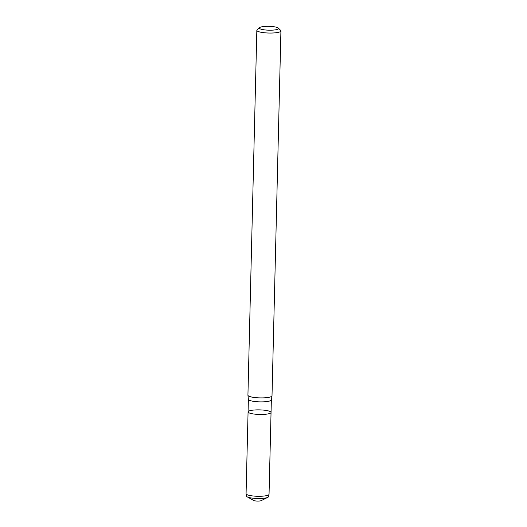 <?xml version="1.0" encoding="UTF-8"?>
<svg xmlns="http://www.w3.org/2000/svg" width="527" height="527" viewBox="0 0 527 527"><rect width="100%" height="100%" fill="white"/><g stroke="black" fill="none" stroke-linecap="round" stroke-linejoin="round"><path stroke-width="0.79" d="M270.555 413.089A11.489 2.292 -178.6 0 1 257.848 414.393A11.489 2.292 -178.6 0 1 248.072 411.89A11.489 2.292 -178.6 0 1 259.613 409.881A11.489 2.292 -178.6 0 1 271.049 412.45A11.489 2.292 -178.6 0 1 270.555 413.089A11.489 2.292 -178.6 0 1 257.848 414.393A11.489 2.292 -178.6 0 1 248.072 411.89L246.076 493.7A11.489 2.292 -178.6 0 0 246.083 493.792A11.489 2.292 -178.6 0 0 256.069 496.223A11.489 2.292 -178.6 0 0 268.553 494.906A11.489 2.292 -178.6 0 0 269.04 494.352A11.489 2.292 -178.6 0 0 269.047 494.267L271.049 412.45A11.489 2.292 -178.6 0 1 270.555 413.089M278.381 28.109L280.687 30.428A12.049 2.404 -178.6 0 1 280.924 30.922L272.011 395.777A12.049 2.404 -178.6 0 1 271.991 395.909A12.049 2.404 -178.6 0 1 271.491 396.456A12.049 2.404 -178.6 0 1 258.5 397.832A12.049 2.404 -178.6 0 1 247.94 395.322A12.049 2.404 -178.6 0 1 247.927 395.191L256.84 30.335A12.049 2.404 -178.6 0 1 257.11 29.855L259.521 27.648A9.638 1.924 -178.6 0 1 268.987 26.35A9.638 1.924 -178.6 0 1 278.381 28.109A9.638 1.924 -178.6 0 1 278.164 29.044A9.638 1.924 -178.6 0 1 266.537 30.072A9.638 1.924 -178.6 0 1 259.521 27.648M280.924 30.922A12.049 2.404 -178.6 0 1 280.41 31.6A12.049 2.404 -178.6 0 1 267.09 32.964A12.049 2.404 -178.6 0 1 256.84 30.335M261.247 500.597A4.018 0.804 -178.6 0 1 261.155 500.65A4.018 0.804 -178.6 0 1 257.387 501.078A4.018 0.804 -178.6 0 1 253.645 500.466L247.163 496.829A11.027 2.2 -178.6 0 1 246.484 496.124L246.083 493.792M269.04 494.352L268.52 496.665A11.027 2.2 -178.6 0 1 268.059 497.198A11.027 2.2 -178.6 0 1 267.802 497.336A11.027 2.2 -178.6 0 1 257.453 498.509A11.027 2.2 -178.6 0 1 247.163 496.829M271.049 412.45L271.359 399.861A11.489 2.292 -178.6 0 1 270.858 400.507A11.489 2.292 -178.6 0 1 258.158 401.805A11.489 2.292 -178.6 0 1 248.382 399.301L248.072 411.89M271.359 399.861L271.991 395.909A12.035 2.398 -178.6 0 1 271.985 395.935A12.035 2.398 -178.6 0 1 271.484 396.475A12.035 2.398 -178.6 0 1 258.5 397.859A12.035 2.398 -178.6 0 1 247.947 395.349A12.035 2.398 -178.6 0 1 247.947 395.336L247.94 395.322M248.382 399.301L247.947 395.349M261.155 500.65L267.802 497.336"/></g></svg>
